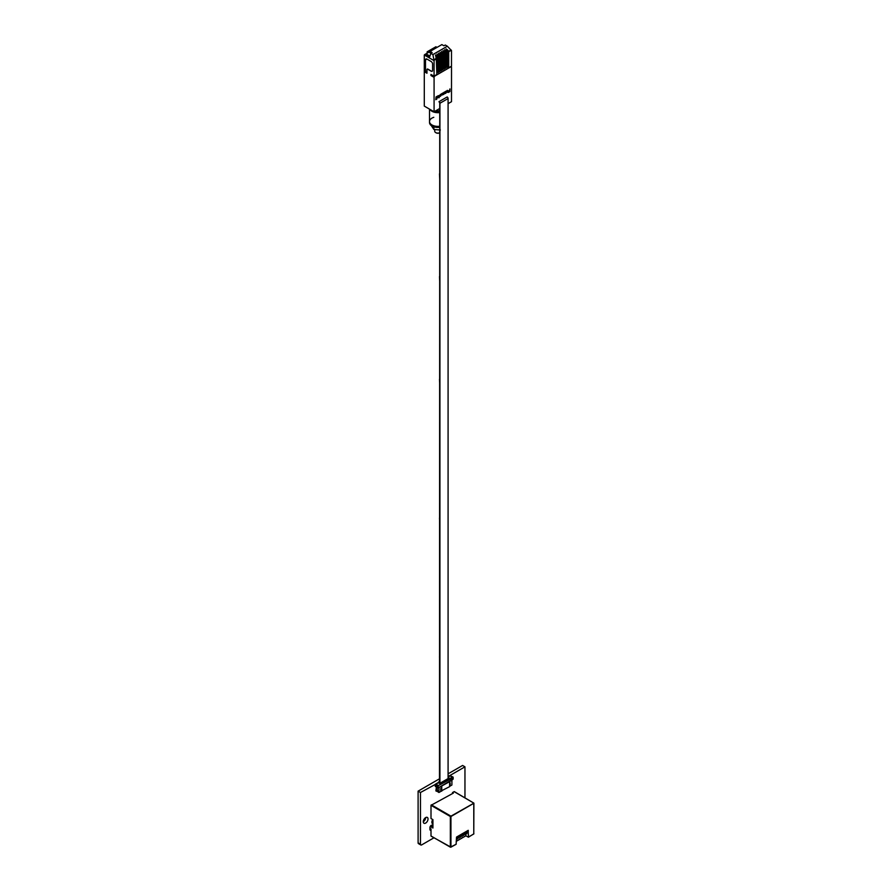 <?xml version="1.0" encoding="UTF-8"?>
<svg xmlns="http://www.w3.org/2000/svg" width="892" height="892" viewBox="0 0 892 892"><rect width="100%" height="100%" fill="white"/><g stroke="black" fill="none" stroke-linecap="round" stroke-linejoin="round"><path stroke-width="1.34" d="M427.235 69.119A1.048 0.602 60 0 1 427.837 69.108L431.249 71.081A2.096 1.215 -120 0 0 432.274 71.193M439.745 656.557L439.745 662.856L439.477 656.713M439.745 276.475L439.745 282.775L439.477 276.632M439.745 517.884L439.745 524.184L439.477 518.029M439.009 101.866A1.048 0.602 60 0 1 439.745 103.16L439.477 783.187M439.923 783.288L439.923 103.26A1.305 0.747 60 0 0 439.009 101.666L447.16 96.96A1.305 0.747 -120 0 1 448.085 98.555L448.085 778.571M439.745 379.2L439.745 385.5L439.477 379.356M439.745 173.75L439.745 180.05L439.477 173.907M432.932 823.885A3.356 1.94 -60 0 1 432.564 823.751A3.356 1.94 -60 0 1 431.873 822.212A3.356 1.94 -60 0 1 432.776 819.536M423.287 821.699A3.356 1.94 -60 0 1 424.748 818.332A3.356 1.94 -60 0 1 427.335 817.429A3.356 1.94 -60 0 1 428.037 818.967A3.356 1.94 -60 0 1 426.566 822.346A3.356 1.94 -60 0 1 423.979 823.238A3.356 1.94 -60 0 1 423.287 821.699A3.356 1.94 120 0 0 425.662 817.596L425.662 817.596M464.955 797.749L464.955 766.83L448.085 776.575M438.563 782.663L420.466 792.509L420.466 844.222A1.672 0.97 120 0 0 420.823 844.98A1.672 0.97 120 0 0 421.66 844.902L433.936 837.811M431.003 830.262A1.784 1.026 -60 0 1 430.312 830.251A1.784 1.026 -60 0 1 429.944 829.437L429.944 827.553A1.784 1.026 -60 0 1 430.725 825.758A1.784 1.026 -60 0 1 432.096 825.29A1.784 1.026 -60 0 1 432.464 826.059M420.466 792.509L418.103 791.148L418.103 842.851A1.672 0.97 120 0 0 418.448 843.62L420.823 844.98M464.955 766.83L462.58 765.459L448.085 773.832M439.745 778.649L418.103 791.148M439.477 782.039L438.563 782.05L439.477 781.526M441.272 790.914L449.613 786.644L449.613 781.671L438.942 787.536L438.942 792.509L440.715 791.494L440.715 788.327L440.715 790.591M439.009 782.306L439.098 782.964M441.752 786.209L441.752 791.182M449.613 783.187L450.137 782.886L450.137 786.053L451.91 785.027L451.91 780.054L449.613 781.671M441.495 786.053L441.495 791.037M449.702 783.143L449.613 785.74M436.043 791.003L436.98 791.371L436.98 787.469L437.805 791.784L438.942 792.509M448.085 777.389L449.111 777.98L439.789 783.366L438.05 782.875M436.98 791.371L437.604 791.014M452.523 779.407L438.262 787.848L435.865 786.621M438.496 782.618L435.24 784.648L437.504 786.108L452.523 776.921L450.449 775.717L448.085 777.088M435.898 790.914L436.199 788.35M435.43 785.852L435.865 784.135L437.95 785.339L438.396 787.558L437.504 787.558L437.504 786.108L452.969 777.69L452.523 776.921L453.147 777.434A0.624 0.624 0 0 0 452.835 776.887L450.003 775.973M436.489 791.092L436.489 787.19M456.202 844.111L450.939 847.155L456.124 844.3L456.537 837.075L457.641 836.44L457.641 839.004L458.042 836.205L459.157 835.559L459.157 838.134L459.558 835.336L460.673 834.689L460.673 837.253L461.064 834.455L462.179 833.819L462.179 836.384L462.58 833.585L463.695 832.938L463.695 835.514L464.096 832.715L465.211 832.069L465.211 834.633L465.602 831.835L466.717 831.199L466.717 833.764L467.118 830.965L468.233 830.329L468.233 832.894L467.118 832.247M454.429 791.806L473.897 803.157L450.348 816.503L450.348 847.155L450.939 847.155L450.939 816.503L473.775 803.324L473.775 833.975L468.512 837.008L468.233 832.894M468.423 837.198L473.897 833.797L468.423 837.198L465.847 835.815L465.847 833.262M465.847 835.815L456.202 841.379M454.128 791.639L452.5 792.575L453.392 793.088L431.003 805.331L450.348 816.503L450.65 815.99L431.293 804.818M430.234 826.46L432.932 828.021L432.932 819.637L431.003 818.522L431.003 805.331M431.003 835.982L450.348 847.155L431.003 835.982L431.003 828.958L429.944 828.356M432.932 825.791L431.282 826.75L430.368 826.215M452.5 792.575L452.5 793.612M432.196 823.416L432.932 823.84L432.196 823.416M457.641 839.004L456.537 838.357M459.157 838.134L458.042 837.488M460.673 837.253L459.558 836.618M462.179 836.384L461.064 835.737M463.695 835.514L462.58 834.867M465.211 834.633L464.096 833.998M466.717 833.764L465.602 833.128M439.745 112.559A8.385 4.839 180 0 1 433.936 112.113A8.385 4.839 180 0 1 429.933 109.359M433.936 125.805A8.385 4.839 -0 0 0 439.745 126.263A8.385 4.839 180 0 1 429.509 121.535A8.385 4.839 -0 0 0 433.936 125.805M434.75 129.663L434.75 131.28A3.144 1.817 -0 0 0 435.675 132.573A3.144 1.817 -0 0 0 436.411 132.886A3.144 1.817 -0 0 0 439.745 132.752M435.92 132.696A2.498 1.45 -0 0 0 436.132 132.83A2.498 1.45 -0 0 0 436.712 133.086A2.498 1.45 -0 0 0 439.667 132.83A2.498 1.45 -0 0 0 439.745 132.785L439.667 132.83M439.745 111.31A6.289 3.635 180 0 1 435.185 111.121M439.745 110.842L435.575 110.898M436.21 111.143L436.21 110.53M440.358 129.998L433.88 129.485L433.88 126.976M431.416 125.772L433.88 129.485M429.509 109.114L429.509 121.535A8.385 4.839 180 0 1 433.791 117.309M439.745 127.378L432.107 126.062M446.167 49.774L447.003 49.551C446.145 49.049 446.112 49.651 446.903 51.368L446.368 49.461L448.721 51.814L448.721 67.781L451.497 66.175L451.497 50.588L447.349 46.228L445.275 45.024L443.937 45.793L441.863 44.6L430.078 51.401L432.152 52.606L430.814 53.375L432.888 54.568L447.349 46.228M444.651 50.654L445.487 50.42C444.629 49.919 444.595 50.532 445.398 52.249L444.852 50.342L447.082 52.249L446.87 51.457C445.978 48.882 446.413 48.625 448.197 50.688L448.721 67.781M443.146 51.524L443.971 51.29C443.112 50.788 443.09 51.401 443.882 53.119L443.335 51.212L445.565 53.119L445.353 52.338C444.461 49.762 444.907 49.506 446.691 51.569L447.394 67.09M441.629 52.394L442.465 52.171C441.607 51.669 441.573 52.271 442.365 53.988L441.83 52.082L444.06 53.988L443.837 53.208C442.945 50.632 443.391 50.376 445.175 52.438L445.877 67.959M440.113 53.275L440.949 53.041C440.09 52.539 440.057 53.152 440.86 54.869L440.313 52.951L442.543 54.858L442.332 54.078C441.44 51.502 441.886 51.245 443.658 53.308L444.361 68.84M438.608 54.144L439.444 53.91C438.585 53.408 438.552 54.022 439.343 55.739L438.797 53.832L441.027 55.739L440.815 54.958C439.923 52.383 440.369 52.126 442.153 54.178L442.856 69.71M437.091 55.014L437.927 54.791C437.069 54.289 437.035 54.891 437.838 56.609L437.292 54.702L439.522 56.609L439.332 55.739M435.586 55.895L436.411 55.661C435.552 55.159 435.519 55.772 436.322 57.478L435.775 55.572L438.005 57.478L437.816 56.609M439.076 95.7L439.076 97.763L438.786 95.589M439.343 95.533L439.377 96.626M440.983 94.953L439.767 95.321L440.492 94.329L441.272 94.853L440.503 96.314L439.756 95.667L440.983 94.953L439.767 95.288M441.25 94.831L440.458 94.307L441.272 94.853L440.503 96.314L439.756 95.745M449.59 90.282L449.914 88.91L449.914 91.553L448.397 92.434L449.59 91.43L449.59 90.594L448.565 90.873L449.59 90.282M439.745 108.489L434.081 111.756L434.081 77.348A1.048 0.602 -60 0 1 434.817 76.054L450.772 66.844A1.048 0.602 -60 0 1 451.519 67.279L451.497 101.699L448.085 103.673M447.84 90.995L446.613 91.363L447.338 90.371L448.13 90.895L447.36 92.355L446.613 91.709L447.84 90.995L446.624 91.33M448.096 90.873L447.316 90.348L448.13 90.895L447.36 92.355L446.602 91.798M445.989 93.114L446.256 91.029M445.286 92.623L445.286 91.586L445.576 93.348L444.249 93.682L444.238 92.199L444.863 93.493L445.286 92.623M445.286 93.247L444.249 93.682M444.495 92.043L444.863 93.493M443.525 93.582L443.826 92.434L443.826 94.362L441.596 95.043L441.596 93.716L442.176 95.043L442.566 93.158L443.134 94.485L443.525 93.582M443.525 94.229L441.596 95.043M441.852 93.571L442.142 95.031M442.822 93.013L443.134 94.485M437.113 96.303L438.641 95.935L437.849 97.841L437.113 96.303M438.095 95.712L438.251 96.704M437.849 97.841L437.214 97.785L437.849 97.841M436.5 99.302L436.5 96.659L436.79 99.135M435.798 99.703L436.065 96.916M434.081 111.756L424.291 106.103L424.291 54.992L430.078 51.401M427.145 53.096L427.145 51.814L428.26 52.45M427.145 51.814L435.898 46.763L437.002 47.399M424.291 54.992L434.081 60.645L434.081 76.233L430.97 74.437L430.97 75.541A1.048 0.602 120 0 1 431.304 74.627M425.484 72.375L426.967 73.233L426.967 69.632A1.048 0.602 60 0 1 427.703 69.197L431.115 71.17A2.096 1.215 -120 0 0 432.163 71.271A2.096 1.215 -120 0 0 432.598 70.312L432.598 64.068A2.096 1.215 -120 0 0 431.115 61.492L426.967 59.095A2.096 1.215 -120 0 0 425.908 58.995A2.096 1.215 -120 0 0 425.484 59.954L425.484 72.375L426.075 72.04M447.438 67.212L448.431 67.781M434.081 76.233L436.801 74.482M432.888 54.568L434.081 60.645M424.826 54.434L429.576 57.177L430.814 53.375M434.248 59.652L436.667 58.259L436.277 57.567C435.385 55.003 435.831 54.747 437.615 56.798L438.318 72.33M446.914 67.368L445.933 66.822M445.398 68.238L444.428 67.692M443.893 69.108L442.911 68.561M442.376 69.989L441.406 69.442M439.299 55.828C438.407 53.252 438.853 52.996 440.637 55.059L441.339 70.579M440.86 70.858L439.89 70.312M437.794 56.698C436.902 54.122 437.348 53.866 439.132 55.928L439.823 71.46M439.355 71.728L438.373 71.182M437.838 72.609L436.868 72.062M447.45 65.952L447.594 51.457L446.435 51.97M446.591 52.227L447.594 51.457L446.937 51.078M435.998 58.337L437.013 57.567L435.853 58.092M445.075 53.107L446.089 52.338L444.93 52.851M443.558 53.977L444.573 53.208L443.413 53.721M442.053 54.847L443.056 54.078L441.897 54.59M440.537 55.728L441.551 54.947L440.392 55.471M439.031 56.597L440.035 55.828L438.875 56.341M437.515 57.467L438.518 56.698L437.359 57.211M449.891 88.932L449.914 91.553L448.397 92.4M449.568 90.571L448.565 91.151M447.327 92.333L446.58 91.776M447.84 91.296L447.003 92.088M445.554 91.441L445.286 93.482M443.792 92.456L443.826 94.362M440.47 96.291L439.723 95.734M440.983 95.254L440.157 96.046M439.343 96.916L439.076 97.707M438.217 96.693L437.526 97.284M438.585 96.815L437.827 97.83M438.351 96.124L437.526 96.983M436.768 96.514L436.768 99.112M448.085 98.555L439.923 103.26M446.747 50.142L446.468 50.755M445.231 51.011L444.952 51.624M443.725 51.892L443.447 52.494M442.209 52.762L441.93 53.375M440.704 53.632L440.414 54.245M439.187 54.512L438.909 55.114M437.671 55.382L437.392 55.984M436.166 56.252L435.876 56.865M418.103 842.851L420.466 844.222M431.204 825.379L432.43 826.081M450.895 775.973L450.761 775.694A0.624 0.624 0 0 0 450.125 775.694L448.085 776.876M452.969 778.627L453.147 777.434L453.147 778.883A0.624 0.624 0 0 1 452.835 779.43L438.262 787.848A0.624 0.624 0 0 1 437.626 787.848L435.552 786.655A0.624 0.624 0 0 1 435.24 786.108L435.24 784.648A0.624 0.624 0 0 1 435.552 784.101L438.307 782.518M454.34 791.617L473.897 803.157L473.775 833.63M450.939 847.155L431.092 836.172M450.348 847.155L456.124 844.3M439.745 127.467L432.141 126.229L430.591 125.047L429.509 122.561A8.385 4.839 0 0 0 439.745 127.288M446.925 50.242L447.962 50.755L446.914 50.142M445.409 51.123L446.446 51.624L445.398 51.022M443.904 51.992L444.941 52.494L443.882 51.892M442.387 52.862L443.424 53.375L442.376 52.762M440.871 53.743L441.908 54.245L440.86 53.643M439.366 54.613L440.403 55.114L439.355 54.512M437.849 55.482L438.886 55.995L437.838 55.382M436.333 56.363L437.37 56.865L436.322 56.263M434.081 77.348L430.97 75.541M451.352 50.298L448.431 51.814M428.885 52.093L430.97 53.286M429.922 56.107L425.919 53.799M436.801 74.66L436.801 58.694L434.226 60.177M425.484 59.954L426.075 59.619M451.073 49.941L448.341 51.513M436.868 74.571L436.277 57.567M435.441 54.936L436.712 58.225M447.305 52.115L446.903 51.401M447.394 67.257L447.215 52.684L447.215 67.368M445.788 52.985L445.353 52.338M445.877 68.138L445.877 53.453L445.699 68.238M444.272 53.866L443.837 53.208M444.361 69.007L444.361 54.323L444.183 69.108M442.767 54.735L442.332 54.078M442.856 69.877L442.677 55.304L442.677 69.989M439.979 52.316L440.815 54.958M441.339 70.758L440.86 56.174M440.782 55.884L441.161 70.858M439.377 55.783L438.463 53.197M439.823 71.628L439.355 57.043M439.265 56.753L439.644 71.728M438.228 57.356L436.946 54.066M438.318 72.497L438.139 57.924L438.139 72.609M437.013 72.129L437.013 57.567L436.344 57.188M443.882 53.186L443.001 50.576M442.376 54.055L441.484 51.446M446.089 66.889L446.089 52.338L445.42 51.948M444.573 67.759L444.573 53.208L443.904 52.818M443.056 68.628L443.056 54.078L442.399 53.698M441.551 69.509L441.551 54.947L440.882 54.568M440.035 70.379L440.035 55.828L439.366 55.438M438.518 71.248L438.518 56.698L437.861 56.319M446.022 48.826L446.903 51.368M444.517 49.696L445.398 52.249M429.509 122.561L429.509 121.535M447.45 67.179L446.948 51.413M445.933 68.048L445.431 52.293M444.428 68.918L443.882 53.119M442.911 69.799L442.365 53.988M438.373 72.419L437.872 56.653M441.284 55.594L441.406 70.669M439.778 56.464L439.89 71.538"/></g></svg>

